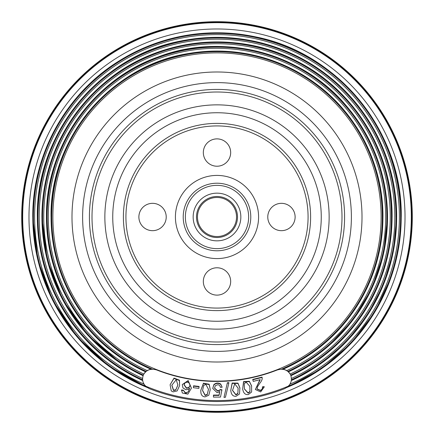 <?xml version="1.0" encoding="UTF-8"?>
<svg xmlns="http://www.w3.org/2000/svg" width="434" height="434" viewBox="0 0 434 434"><rect width="100%" height="100%" fill="white"/><g stroke="black" fill="none" stroke-linecap="round" stroke-linejoin="round"><path stroke-width="0.65" d="M21.7 217A195.3 195.3 0 0 1 217 21.7A195.3 195.3 0 0 1 412.3 217A195.3 195.3 0 0 1 217 412.3A195.3 195.3 0 0 1 21.7 217M147.099 387.432A184.211 184.211 0 0 1 217 32.789A184.211 184.211 0 0 1 286.901 387.432M289.993 384.139A182.383 182.383 0 0 0 217 34.617A182.383 182.383 0 0 0 144.001 384.139M142.645 380.537A179.643 179.643 0 0 1 217 37.357A179.643 179.643 0 0 1 291.355 380.537M291.485 378.464A177.821 177.821 0 0 0 217 39.179A177.821 177.821 0 0 0 142.515 378.464M143.046 375.692A175.081 175.081 0 0 1 217 41.919A175.081 175.081 0 0 1 290.954 375.692M43.747 217A173.253 173.253 0 0 0 143.8 374.027L145.488 371.808A170.513 170.513 0 0 1 217 46.487A170.513 170.513 0 0 1 288.501 371.797L290.2 374.027A173.253 173.253 0 0 0 217 43.747A173.253 173.253 0 0 0 43.747 217M150.685 369.133L147.115 370.527A168.685 168.685 0 0 1 217 48.315A168.685 168.685 0 0 1 286.885 370.527L283.315 369.133M150.707 369.128A165.945 165.945 0 0 1 217 51.055A165.945 165.945 0 0 1 283.293 369.128M52.877 217A164.123 164.123 0 0 0 217 381.123A164.123 164.123 0 0 0 381.123 217A164.123 164.123 0 0 0 217 52.877A164.123 164.123 0 0 0 52.877 217M362.01 217A145.01 145.01 0 0 1 217 362.01A145.01 145.01 0 0 1 71.99 217A145.01 145.01 0 0 1 217 71.99A145.01 145.01 0 0 1 362.01 217M22.47 217A194.53 194.53 0 0 0 217 411.53A194.53 194.53 0 0 0 411.53 217A194.53 194.53 0 0 0 217 22.47A194.53 194.53 0 0 0 22.47 217M411.964 217A194.964 194.964 0 0 1 217 411.964A194.964 194.964 0 0 1 22.036 217A194.964 194.964 0 0 1 217 22.036A194.964 194.964 0 0 1 411.964 217M277.18 370.012C283.18 368.195 287.655 369.811 290.612 374.857C292.646 380.954 290.617 385.571 284.53 388.707A184.51 184.51 0 0 1 149.47 388.707C143.377 385.56 141.354 380.944 143.388 374.857C146.361 369.806 150.837 368.189 156.82 370.012A164.421 164.421 0 0 0 277.18 370.012L277.055 369.741A164.123 164.123 0 0 1 156.945 369.741L156.82 370.012M264.246 386.971L262.467 387.209C262.803 388.951 262.093 390.074 260.329 390.584L257.096 389.092L257.416 386.873L259.814 383.271C261.756 380.911 262.516 378.969 262.093 377.45L252.827 379.755L253.234 381.383L260.237 379.641L255.36 389.504L260.66 391.924L264.246 386.971L264.149 386.634L262.369 386.873C262.711 388.614 261.995 389.743 260.237 390.253L257.053 388.924M259.944 379.712L255.36 389.504M262.467 387.209L262.369 386.873M260.329 390.584L260.237 390.253M262.093 377.45L262 377.119L252.729 379.424L253.234 381.383M252.827 379.755L252.729 379.424M249.951 391.864L249.892 386.385L246.181 382.213L244.315 383.645L244.418 389.01L248.145 393.182L249.951 391.864L249.854 386.217M244.38 388.842L248.069 392.846L249.881 391.528M248.145 393.182L248.069 392.846M249.349 381.285L251.601 385.88L251.622 392.021L248.362 394.539C246.035 394.886 244.375 393.909 243.387 391.62L242.649 389.271L243.626 381.936L249.425 381.627L249.349 381.285L243.55 381.594L242.649 389.271M249.425 381.627L251.671 386.217M237.832 393.719L238.147 388.235L234.74 383.83L232.51 390.491L235.939 394.907L237.832 393.719L238.12 388.067M232.483 390.318L235.89 394.566L237.783 393.378M235.939 394.907L235.89 394.566M237.962 383.124L239.893 387.866L239.492 393.991L236.063 396.28C233.714 396.464 232.13 395.374 231.3 393.02L230.731 390.633L232.206 383.374L238.011 383.466L237.962 383.124L232.157 383.032L230.731 390.633M238.011 383.466L239.942 388.213M227.389 382.728L223.987 397.37L225.425 397.294L228.854 382.994L228.827 382.652L227.389 382.728L223.987 397.37M228.854 382.994L227.421 383.076M213.479 397.105L213.474 395.423L219.04 395.412L219.772 391.734L217.114 392.656L212.725 388.452L213.826 384.708C215.969 382.723 218.275 382.511 220.738 384.085L222.165 387.22L220.38 387.329C220.038 385.598 219.105 384.746 217.58 384.768L215.351 385.669L214.504 388.208L217.575 391.077L217.559 390.736L219.11 390.399L220.163 389.548L221.942 389.737L220.505 397.083L213.479 397.105L213.463 395.081L219.024 395.065L219.761 391.392M212.725 388.452L213.843 385.056C215.986 383.065 218.286 382.859 220.749 384.432L222.165 387.22M214.504 388.034L217.559 390.736M217.575 391.077L219.127 390.741L220.163 389.548M220.174 389.895L221.953 390.085M213.474 395.423L213.463 395.081M219.04 395.412L219.024 395.065M213.843 385.056L213.826 384.708M207.235 394.674L208.483 389.336L205.879 384.405L203.725 385.349L202.542 390.578L205.163 395.52L207.235 394.674L208.488 389.168M202.548 390.405L205.173 395.173L207.246 394.327M205.163 395.52L205.173 395.173M209.177 384.258L210.251 389.602L208.819 395.228L205.049 396.893C202.705 396.671 201.327 395.331 200.915 392.868L200.763 390.416L203.459 383.52L209.166 384.605L209.177 384.258L203.47 383.173L200.763 390.416M209.166 384.605L210.251 389.602M193.575 385.793L193.352 387.698L198.87 388.37L199.06 386.808L199.092 386.466L193.575 385.793L193.352 387.698M199.06 386.808L193.548 386.135M175.71 390.085L177.891 385.045L176.209 379.739L171.821 385.218L173.513 390.546L175.71 390.085L177.924 384.877M171.859 385.05L173.589 390.209L175.781 389.748M173.513 390.546L173.589 390.209M179.481 380.184L179.584 385.642L177.159 390.92L173.166 391.88L171.267 390.942L170.095 384.752L173.963 378.448L179.405 380.52L179.481 380.184L174.034 378.106L170.095 384.752M179.405 380.52L179.584 385.642M186.425 388.273L188.681 387.844L189.913 385.907L189.81 384.204L188.915 382.826L187.45 382.148L185.269 382.625L184.049 384.763L186.425 388.273L186.49 387.931L188.741 387.508L189.94 385.739M184.081 384.589L186.49 387.931M182.329 393.014L187.851 394.153L191.432 388.164L188.123 380.895L182.275 384.546L182.953 387.898L185.747 389.656L187.77 389.553L189.56 388.484L188.508 391.495L187 392.58L185.372 392.743L183.294 390.171L181.52 389.954L182.329 393.014M191.432 388.164L188.182 380.553L182.275 384.546M189.62 388.148L188.568 391.153M188.508 391.495L187 392.58M186.94 392.922L185.307 393.085L185.372 392.743M185.307 393.085L183.294 390.171M183.235 390.513L181.461 390.296M196.493 217A20.506 20.506 0 0 1 217 196.493A20.506 20.506 0 0 1 237.506 217A20.506 20.506 0 0 1 217 237.506A20.506 20.506 0 0 1 196.493 217M89.415 217A127.585 127.585 0 0 0 217 344.585A127.585 127.585 0 0 0 344.585 217A127.585 127.585 0 0 0 217 89.415A127.585 127.585 0 0 0 89.415 217M341.992 217A124.992 124.992 0 0 0 217 92.008A124.992 124.992 0 0 0 92.008 217A124.992 124.992 0 0 0 217 341.992A124.992 124.992 0 0 0 341.992 217M230.671 152.551A13.671 13.671 0 0 1 217 166.222A13.671 13.671 0 0 1 203.329 152.551A13.671 13.671 0 0 1 217 138.88A13.671 13.671 0 0 1 230.671 152.551M295.12 217A13.671 13.671 0 0 1 281.449 230.671A13.671 13.671 0 0 1 267.778 217A13.671 13.671 0 0 1 281.449 203.329A13.671 13.671 0 0 1 295.12 217M166.222 217A13.671 13.671 0 0 1 152.551 230.671A13.671 13.671 0 0 1 138.88 217A13.671 13.671 0 0 1 152.551 203.329A13.671 13.671 0 0 1 166.222 217M230.671 281.449A13.671 13.671 0 0 1 217 295.12A13.671 13.671 0 0 1 203.329 281.449A13.671 13.671 0 0 1 217 267.778A13.671 13.671 0 0 1 230.671 281.449M217 236.53A19.53 19.53 0 0 1 197.47 217A19.53 19.53 0 0 1 217 197.47A19.53 19.53 0 0 1 236.53 217A19.53 19.53 0 0 1 217 236.53M33.396 217A183.604 183.604 0 0 0 217 400.604A183.604 183.604 0 0 0 400.604 217A183.604 183.604 0 0 0 217 33.396A183.604 183.604 0 0 0 33.396 217M400.587 217A183.587 183.587 0 0 1 217 400.587A183.587 183.587 0 0 1 33.413 217A183.587 183.587 0 0 1 217 33.413A183.587 183.587 0 0 1 400.587 217M142.547 379.799A179.014 179.014 0 0 1 37.986 217A179.036 179.036 0 0 0 142.553 379.821M291.447 379.821A179.036 179.036 0 0 0 396.036 217A179.014 179.014 0 0 1 291.453 379.799M290.726 375.122A174.463 174.463 0 0 0 217 42.537A174.463 174.463 0 0 0 143.274 375.122M143.28 375.095A174.441 174.441 0 0 1 217 42.559A174.441 174.441 0 0 1 290.72 375.095M287.872 371.406A169.895 169.895 0 0 0 217 47.105A169.895 169.895 0 0 0 146.128 371.406M146.155 371.385A169.868 169.868 0 0 1 217 47.132A169.868 169.868 0 0 1 287.845 371.385M281.53 369.209A165.327 165.327 0 0 0 217 51.673A165.327 165.327 0 0 0 152.464 369.209M152.556 369.209A165.289 165.289 0 0 1 217 51.711A165.289 165.289 0 0 1 281.444 369.209M82.617 217A134.383 134.383 0 0 1 217 82.617A134.383 134.383 0 0 1 351.383 217A134.383 134.383 0 0 1 217 351.383A134.383 134.383 0 0 1 82.617 217M405.02 217A188.02 188.02 0 0 1 217 405.02A188.02 188.02 0 0 1 28.98 217A188.02 188.02 0 0 1 217 28.98A188.02 188.02 0 0 1 405.02 217M411.313 217A194.313 194.313 0 0 1 217 411.313A194.313 194.313 0 0 1 22.687 217A194.313 194.313 0 0 1 217 22.687A194.313 194.313 0 0 1 411.313 217M37.986 217A179.014 179.014 0 0 1 217 37.986A179.014 179.014 0 0 1 396.014 217A179.036 179.036 0 0 0 217 37.964A179.036 179.036 0 0 0 37.964 217M220.749 384.432L220.738 384.085M219.127 390.741L219.11 390.399M188.681 387.844L188.741 387.508M250.781 217A33.781 33.781 0 0 0 217 183.219A33.781 33.781 0 0 0 183.219 217A33.781 33.781 0 0 0 217 250.781A33.781 33.781 0 0 0 250.781 217M175.417 217A41.583 41.583 0 0 1 217 175.417A41.583 41.583 0 0 1 258.583 217A41.583 41.583 0 0 1 217 258.583A41.583 41.583 0 0 1 175.417 217M193.157 217A23.843 23.843 0 0 0 217 240.843A23.843 23.843 0 0 0 240.843 217A23.843 23.843 0 0 0 217 193.157A23.843 23.843 0 0 0 193.157 217M248.644 217A31.644 31.644 0 0 1 217 248.644A31.644 31.644 0 0 1 185.356 217A31.644 31.644 0 0 1 217 185.356A31.644 31.644 0 0 1 248.644 217M308.075 217A91.075 91.075 0 0 0 217 125.925A91.075 91.075 0 0 0 125.925 217A91.075 91.075 0 0 0 217 308.075A91.075 91.075 0 0 0 308.075 217M123.386 217A93.614 93.614 0 0 1 217 123.386A93.614 93.614 0 0 1 310.614 217A93.614 93.614 0 0 1 217 310.614A93.614 93.614 0 0 1 123.386 217M112.742 217A104.258 104.258 0 0 0 217 321.258A104.258 104.258 0 0 0 321.258 217A104.258 104.258 0 0 0 217 112.742A104.258 104.258 0 0 0 112.742 217M329.14 217A112.14 112.14 0 0 1 217 329.14A112.14 112.14 0 0 1 104.86 217A112.14 112.14 0 0 1 217 104.86A112.14 112.14 0 0 1 329.14 217M217 258.583A41.583 41.583 0 0 1 175.417 217A41.583 41.583 0 0 1 217 175.417A41.583 41.583 0 0 1 258.583 217A41.583 41.583 0 0 1 217 258.583M286.798 387.508L321.29 368.878L351.149 343.278L374.895 311.938L391.305 276.675L398.738 247.25L401.238 217C402.73 133.07 339.41 54.044 257.188 37.199C207.68 26.897 161.372 34.975 118.281 61.444C65.691 94.221 32.262 155.036 32.762 217L37.856 260.009L52.802 300.561L77.084 336.86L109.2 366.404L147.197 387.502M291.35 380.558L320.612 363.779L346.023 342.035L367.555 315.051L383.526 284.449L393.35 251.362L396.665 217C396.942 165.153 373.289 113.844 333.686 80.382C312.534 62.425 288.534 49.959 261.68 42.977C234.789 36.158 207.75 35.523 180.566 41.067C99.147 56.371 35.81 134.166 37.335 217L39.141 242.432L44.593 267.561L53.61 291.724L65.979 314.335L81.429 334.907L99.619 353.021L120.164 368.336L142.65 380.558M290.959 375.714L312.654 363.665L332.422 348.67L349.875 331.034L364.663 311.102L376.484 289.283L385.099 266.009L390.34 241.754L392.097 217C392.77 152.486 354.274 89.675 296.493 60.988C236.85 29.718 159.587 37.633 107.523 80.35C86.469 97.319 70.151 118.015 58.568 142.444C47.528 166.07 41.973 190.922 41.903 217L47.235 259.879L62.903 300.149L87.956 335.352L120.869 363.35L143.041 375.714M288.404 371.862L308.943 360.621L327.751 346.674L352.967 319.923L371.867 288.393L383.564 253.548L387.529 217C387.437 189.729 381.242 163.922 368.943 139.58C362.829 127.596 355.403 116.486 346.674 106.249C302.476 52.764 222.539 31.866 157.976 57.011C92.556 79.823 45.342 147.625 46.471 217L48.196 241.19L53.333 264.897L61.785 287.628L73.373 308.932L87.869 328.381L104.974 345.572L124.352 360.166L145.596 371.862M282.897 369.318L304.261 358.169L323.78 344.048L341.048 327.247L355.706 308.124L367.441 287.08L376.001 264.556L381.209 241.033L382.962 217C383.293 165.593 357.952 114.88 316.646 84.283C278.161 56.366 235.434 46.107 188.464 53.512C111.012 65.485 49.519 138.636 51.038 217L52.791 241.033L57.999 264.556L66.559 287.075L78.294 308.124L92.947 327.247L110.22 344.048L129.739 358.169L151.103 369.318"/></g></svg>
